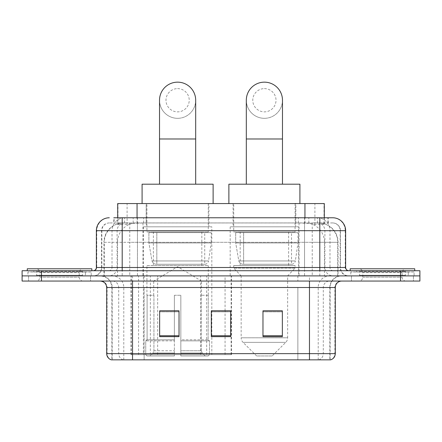 <?xml version="1.0" encoding="UTF-8"?>
<svg xmlns="http://www.w3.org/2000/svg" width="442" height="442" viewBox="0 0 442 442"><rect width="100%" height="100%" fill="white"/><g stroke="black" fill="none" stroke-linecap="round" stroke-linejoin="round"><path stroke-width="0.33" stroke-dasharray="2.21 1.66" d="M130.992 354.677L231.514 354.677L130.992 354.677L130.992 275.891L231.514 275.891L130.992 275.891M298.621 226.812L230.172 226.812L298.621 226.812L298.621 275.891L230.172 275.891L298.621 275.891M230.172 226.812L230.172 275.891M211.828 226.812L143.379 226.812L211.828 226.812L211.828 354.677L143.379 354.677L211.828 354.677M143.379 226.812L143.379 354.677M318.185 222.939L311.897 222.939L321.544 223.171C323.975 223.895 324.798 224.359 324.019 224.553L314.908 224.553L309.715 223.442L299.03 222.967L142.97 222.967L132.285 223.442L127.092 224.553L117.981 224.553L117.688 224.431L117.688 217.773M324.312 203.563L117.688 203.563M320.439 223.017A19.371 19.371 0 0 1 338.069 242.31L338.069 275.891L103.931 275.891L338.069 275.891M117.688 224.431C117.705 224.066 118.627 223.646 120.456 223.171L130.103 222.939L123.815 222.939M121.561 223.017A19.371 19.371 0 0 0 103.931 242.31L104.323 242.31L104.323 275.891M208.922 203.563L146.285 203.563L208.922 203.563L208.922 226.812L146.285 226.812L208.922 226.812M146.285 203.563L146.285 226.812M295.715 203.563L233.078 203.563L295.715 203.563L295.715 226.812L233.078 226.812L295.715 226.812M233.078 203.563L233.078 226.812M324.312 217.773L324.312 224.425L324.019 224.553L324.019 203.563M130.103 222.939L311.897 222.939M122.196 217.773L328.196 217.773L114.097 217.773L114.097 222.939L328.196 222.939L113.804 222.939L113.804 217.773L124.732 217.773A12.917 12.719 -90 0 0 112.014 230.685L112.014 267.498L96.367 267.498M332.721 222.939L109.279 222.939L332.721 222.939A7.752 7.752 0 0 1 340.467 230.685L340.467 267.498L112.014 267.498A3.227 3.182 90 0 1 108.837 270.725L348.865 270.725L108.837 270.725M96.367 230.685L340.467 230.685L101.533 230.685L101.842 230.685L101.842 267.498L101.533 267.498A8.392 8.392 0 0 1 93.135 275.891L348.865 275.891L93.135 275.891M408.275 270.725L356.611 270.725L408.275 270.725L408.275 275.891L356.611 275.891L408.275 275.891L408.275 272.018L356.611 272.018L408.275 272.018M356.611 270.725L356.611 272.018M85.389 270.725L33.725 270.725L85.389 270.725L85.389 275.891L33.725 275.891L85.389 275.891L85.389 272.018L33.725 272.018L85.389 272.018M33.725 270.725L33.725 272.018M400.529 281.057L22.1 281.057L22.1 270.725L419.9 270.725L419.9 275.891L400.529 275.891L419.9 275.891L419.9 281.057L400.529 281.057L400.529 275.891L41.471 275.891L400.529 275.891L400.529 270.725M22.1 275.891L41.471 275.891L22.1 275.891M304.544 217.773L304.544 230.685L345.241 230.685A12.917 12.719 90 0 0 332.522 217.773L124.732 217.773M113.804 222.939L114.097 222.939M90.555 275.891L90.555 281.057L28.559 281.057L90.555 281.057L28.559 281.057L90.555 281.057L90.555 275.891L28.559 275.891L28.559 281.057L28.559 275.891L90.555 275.891M413.441 275.891L413.441 281.057L351.445 281.057L413.441 281.057L351.445 281.057L413.441 281.057L413.441 275.891L351.445 275.891L351.445 281.057L351.445 275.891L413.441 275.891M91.196 272.018L27.912 272.018L91.196 272.018L91.196 275.891L27.912 275.891L91.196 275.891M27.912 272.018L27.912 275.891M414.088 272.018L350.804 272.018L414.088 272.018L414.088 275.891L350.804 275.891L414.088 275.891M350.804 272.018L350.804 275.891M329.82 359.843L309.472 359.843L330.135 359.843L329.82 359.843L329.82 287.515L330.135 287.515A11.625 11.625 0 0 1 341.76 275.891L100.24 275.891L341.76 275.891M111.865 359.843L132.528 359.843L111.865 359.843L111.865 287.515L335.301 287.515M309.472 281.057L100.24 281.057L309.472 281.057M111.345 359.843L330.655 359.843M356.611 275.891L408.275 275.891L356.611 275.891M33.725 275.891L85.389 275.891L33.725 275.891M282.35 335.76L282.35 310.825L282.35 336.66L262.973 336.66L262.973 310.958L262.973 336.66L282.35 336.66L282.35 311.085L282.35 336.66L282.35 311.853L262.973 311.853L262.973 336.66L262.973 310.825L282.35 310.825L262.973 310.825L282.35 310.825L282.35 335.76L262.973 335.76M179.027 335.76L179.027 310.825L179.027 336.66L159.65 336.66L159.65 310.958L159.65 336.66L179.027 336.66L179.027 311.085L179.027 336.66L179.027 311.853L159.65 311.853L159.65 336.66L159.65 310.825L179.027 310.825L159.65 310.825L179.027 310.825L179.027 335.76L159.65 335.76M230.685 335.76L230.685 310.825L230.685 336.66L211.315 336.66L211.315 310.958L211.315 336.66L230.685 336.66L230.685 311.085L230.685 336.66L230.685 311.853L211.315 311.853L211.315 336.66L211.315 310.825L230.685 310.825L211.315 310.825L230.685 310.825L230.685 335.76L211.315 335.76M132.528 275.891L132.528 359.843L309.472 359.843L309.472 287.515L111.865 287.515C111.174 280.455 107.301 276.582 100.24 275.891M230.685 311.853L230.685 311.085L230.685 311.853L211.315 311.853L211.315 336.66L230.685 336.66L230.685 311.853M179.027 311.853L179.027 311.085L179.027 311.853L159.65 311.853L159.65 336.66L179.027 336.66L179.027 311.853M282.35 311.853L282.35 311.085L282.35 311.853L262.973 311.853L262.973 336.66L282.35 336.66L282.35 311.853M230.685 310.958L211.315 310.958M179.027 310.958L159.65 310.958M282.35 310.958L262.973 310.958M83.113 275.891L35.995 275.891L83.113 275.891A0.646 0.646 0 0 1 82.466 275.244L36.642 275.244L82.466 275.244L82.466 271.371A0.646 0.646 0 0 1 83.113 270.725L35.995 270.725L83.113 270.725M35.995 275.891A0.646 0.646 0 0 0 36.642 275.244L36.642 271.371A0.646 0.646 0 0 0 35.995 270.725M91.842 270.725L27.266 270.725L91.842 270.725M35.995 281.057L83.113 281.057L35.995 281.057A3.873 3.873 0 0 0 39.874 277.184L39.874 272.664L79.24 272.664L39.874 272.664A3.873 3.873 0 0 0 35.995 268.786L83.113 268.786L35.995 268.786M83.113 281.057A3.873 3.873 0 0 1 79.24 277.184L79.24 272.664A3.873 3.873 0 0 1 83.113 268.786M27.266 268.786L91.842 268.786M177.601 118.323A18.083 18.083 0 0 0 195.684 100.24A18.083 18.083 0 0 1 177.601 118.323A18.083 18.083 0 0 0 195.684 100.24A18.083 18.083 0 0 0 177.601 82.157A18.083 18.083 0 0 0 159.523 100.24A18.083 18.083 0 0 0 177.601 118.323A18.083 18.083 0 0 1 159.523 100.24M177.601 88.615A11.625 11.625 0 0 1 189.226 100.24A11.625 11.625 0 0 1 177.601 111.865A11.625 11.625 0 0 1 165.982 100.24A11.625 11.625 0 0 1 177.601 88.615M159.523 184.192L195.684 184.192L159.523 184.192M153.711 295.267L153.711 281.057L201.497 281.057L177.601 266.703L153.711 281.057L201.497 281.057L201.497 295.267M201.276 350.755L201.276 295.267L201.276 350.755L202.232 353.036L205.182 355.97L180.833 355.97L208.171 355.97L180.833 355.97L180.833 354.677L209.469 354.677L180.833 354.677L180.833 340.859L209.469 340.859L180.833 340.859L180.833 339.821L208.431 339.821L180.833 339.821L180.833 355.97L208.171 355.97L209.469 354.677L209.469 340.859L208.11 339.821L208.276 295.267L208.11 339.821L209.469 340.859L209.469 354.677L208.171 355.97L205.182 355.97L202.232 353.036L201.276 350.755L180.833 350.755L180.833 355.97L180.833 295.267L180.833 350.755L201.276 350.755M174.375 295.267L180.833 295.267L174.375 295.267L174.375 339.821L147.098 339.821L174.375 339.821L174.375 295.267L174.375 350.755L174.375 295.267L180.833 295.267L180.833 339.821L180.833 295.267L174.375 295.267M153.927 295.267L153.927 350.755L152.976 353.036L150.026 355.97L174.375 355.97L174.375 350.755L174.375 355.97L147.037 355.97L174.375 355.97L174.375 354.677L174.375 355.97L147.037 355.97L145.738 354.677L174.375 354.677L145.738 354.677L145.738 340.859L174.375 340.859L174.375 354.677L174.375 340.859L145.738 340.859L146.777 339.821L174.375 339.821L174.375 340.859L174.375 339.821L146.777 339.821L147.098 339.821L147.098 295.267L147.098 339.821L145.738 340.859L145.738 354.677L147.037 355.97L150.026 355.97L152.976 353.036L153.927 350.755L153.927 295.267L146.932 295.267L153.927 295.267M146.932 265.559L208.276 265.559L146.932 265.559L146.932 295.267M208.276 265.559L208.276 295.267M153.385 231.978L201.823 231.978L153.385 231.978L153.385 265.559L201.823 265.559L153.385 265.559M201.823 231.978L201.823 265.559M146.932 203.563L208.276 203.563L146.932 203.563L146.932 231.978L208.276 231.978L146.932 231.978M208.276 203.563L208.276 231.978M213.121 203.563L142.086 203.563L213.121 203.563M142.086 184.192L213.121 184.192M208.11 295.267L201.276 295.267L208.11 295.267M211.182 232.625L148.904 232.625L211.182 232.625L211.182 242.956L148.904 242.956L148.904 232.625L148.904 242.956L152.015 260.951C152.783 263.167 154.385 264.272 156.822 264.266L204.729 264.266L156.827 264.266L156.827 232.625L156.822 264.266C154.396 264.277 152.794 263.172 152.015 260.951L148.904 242.956L211.182 242.956L208.569 260.951L152.015 260.951L208.569 260.951C208.06 264.112 204.458 264.487 204.734 264.266L204.729 232.625L156.827 232.625L204.729 232.625M264.399 118.323A18.083 18.083 0 0 0 282.477 100.24A18.083 18.083 0 0 1 264.399 118.323A18.083 18.083 0 0 0 282.477 100.24A18.083 18.083 0 0 0 264.399 82.157A18.083 18.083 0 0 0 246.316 100.24A18.083 18.083 0 0 0 264.399 118.323A18.083 18.083 0 0 1 246.316 100.24M264.399 88.615A11.625 11.625 0 0 1 276.018 100.24A11.625 11.625 0 0 1 264.399 111.865A11.625 11.625 0 0 1 252.774 100.24A11.625 11.625 0 0 1 264.399 88.615M246.316 184.192L282.477 184.192L246.316 184.192M272.145 355.97L256.647 355.97L243.039 342.362L285.753 342.362L243.039 342.362A6.459 6.459 0 0 1 241.15 337.793L287.643 337.793A6.459 6.459 0 0 1 285.753 342.362L272.145 355.97L256.647 355.97M287.643 275.891L241.15 275.891L241.15 337.793L287.643 337.793L287.643 275.891L295.068 268.139L233.724 268.139L295.068 268.139L295.068 265.559L233.724 265.559L233.724 268.139L241.15 275.891L287.643 275.891M240.177 231.978L288.615 231.978L240.177 231.978L240.177 265.559L288.615 265.559L240.177 265.559M288.615 231.978L288.615 265.559M233.724 203.563L295.068 203.563L233.724 203.563L233.724 231.978L295.068 231.978L233.724 231.978M295.068 203.563L295.068 231.978M299.914 203.563L228.879 203.563L299.914 203.563M228.879 184.192L299.914 184.192M233.724 265.559L295.068 265.559M297.974 232.625L235.697 232.625L297.974 232.625L297.974 242.956L235.697 242.956L235.697 232.625L235.697 242.956L238.807 260.951C239.575 263.167 241.183 264.272 243.619 264.266L291.521 264.266L243.619 264.266L243.619 232.625L243.619 264.266C241.188 264.277 239.586 263.172 238.807 260.951L235.697 242.956L297.974 242.956L295.361 260.951L238.807 260.951L295.361 260.951C294.853 264.112 291.25 264.487 291.527 264.266L291.521 232.625L243.619 232.625L291.521 232.625M406.005 275.891L358.887 275.891L406.005 275.891A0.646 0.646 0 0 1 405.358 275.244L359.534 275.244L405.358 275.244L405.358 271.371A0.646 0.646 0 0 1 406.005 270.725L358.887 270.725L406.005 270.725M358.887 275.891A0.646 0.646 0 0 0 359.534 275.244L359.534 271.371A0.646 0.646 0 0 0 358.887 270.725M414.734 270.725L350.158 270.725L414.734 270.725M358.887 281.057L406.005 281.057L358.887 281.057A3.873 3.873 0 0 0 362.76 277.184L362.76 272.664L402.126 272.664L362.76 272.664A3.873 3.873 0 0 0 358.887 268.786L406.005 268.786L358.887 268.786M406.005 281.057A3.873 3.873 0 0 1 402.126 277.184L402.126 272.664A3.873 3.873 0 0 1 406.005 268.786M350.158 268.786L414.734 268.786M156.822 264.266L204.734 264.266L156.822 264.266M131.285 354.677L131.285 275.891M117.981 224.553L117.981 203.563M120.456 223.171A19.371 19.078 -90 0 0 104.323 242.31L338.069 242.31L312.234 242.31L312.234 275.891M337.677 275.891L337.677 242.31A19.371 19.078 90 0 0 321.544 223.171M129.766 222.939L129.766 242.31L103.931 242.31L103.931 275.891M299.03 222.967L299.03 275.891M309.715 223.442A19.371 19.078 90 0 1 324.467 242.31L324.467 275.891M142.97 222.967L142.97 275.891M132.285 223.442A19.371 19.078 -90 0 0 117.533 242.31L117.533 275.891M312.234 222.939L312.234 242.31L129.766 242.31L129.766 275.891M137.059 222.978L137.059 217.773M127.092 224.553L127.092 203.563M146.169 222.978L146.169 203.563M295.831 222.978L295.831 203.563M314.908 224.553L314.908 203.563M304.941 222.978L304.941 217.773M157.65 354.677L157.65 275.891M138.573 354.677L138.573 275.891M200.613 354.677L200.613 275.891M206.685 354.677L206.685 275.891M231.127 354.677L231.127 275.891M225.061 354.677L225.061 310.958M225.061 310.825L225.061 275.891M150.363 354.677L150.363 275.891M133.175 222.939L133.175 217.773M109.279 222.939C105.903 223.094 103.511 224.707 102.096 227.779L101.533 230.685L101.533 267.498L319.804 267.498L319.804 222.939M137.456 217.773L137.456 267.498L101.842 267.498A8.392 8.265 90 0 1 93.577 275.891M319.804 275.891L319.804 267.498L340.467 267.498L341.086 270.648L342.743 273.244C344.417 274.968 346.462 275.852 348.865 275.891M345.633 267.498L345.241 267.498L345.241 230.685L345.633 230.685M41.471 270.725L41.471 281.057M109.478 217.773A12.917 12.719 -90 0 0 96.759 230.685L96.759 267.498A3.227 3.182 90 0 1 93.577 270.725M317.268 217.773A12.917 12.719 90 0 1 329.986 230.685L329.986 267.498L304.544 267.498L304.544 270.725M348.423 270.725A3.227 3.182 -90 0 1 345.241 267.498L329.986 267.498A3.227 3.182 -90 0 0 333.163 270.725M109.478 222.939A7.752 7.63 -90 0 0 101.842 230.685L304.544 230.685L304.544 267.498L137.456 267.498L137.456 270.725M137.456 222.939L137.456 275.891M124.732 222.939A7.752 7.63 -90 0 0 117.102 230.685L117.102 267.498A8.392 8.265 90 0 1 108.837 275.891M122.196 222.939L122.196 275.891M332.522 222.939A7.752 7.63 90 0 1 340.158 230.685L340.158 267.498A8.392 8.265 -90 0 0 348.423 275.891M317.268 222.939A7.752 7.63 90 0 1 324.898 230.685L324.898 267.498A8.392 8.265 -90 0 0 333.163 275.891M304.544 222.939L304.544 275.891M124.572 222.939L124.572 217.773M143.656 222.939L143.656 217.773M298.344 222.939L298.344 217.773M317.428 222.939L317.428 217.773M327.903 222.939L327.903 217.773M308.825 222.939L308.825 217.773M318.715 359.843A6.459 6.359 90 0 0 323.295 353.644L144.142 353.644L144.142 287.515L297.858 287.515L297.858 359.843L297.858 287.515L329.82 287.515A11.625 11.448 -90 0 1 341.268 275.891M123.285 359.843A6.459 6.359 -90 0 1 118.705 353.644L118.705 287.515L144.142 287.515L144.142 359.843L144.142 353.644L106.699 353.644M106.699 287.515L118.705 287.515A6.459 6.359 90 0 0 112.345 281.057M111.666 359.843A6.459 6.359 -90 0 1 107.091 353.644L107.091 287.515A6.459 6.359 90 0 0 100.732 281.057M330.334 359.843A6.459 6.359 90 0 0 334.909 353.644L323.295 353.644L323.295 287.515A6.459 6.359 -90 0 1 329.655 281.057M335.301 353.644L334.909 353.644L334.909 287.515A6.459 6.359 -90 0 1 341.268 281.057M144.142 275.891L144.142 281.057M297.858 275.891L297.858 281.057M318.207 359.843L318.207 287.515A11.625 11.448 -90 0 1 329.655 275.891M330.135 359.843L330.135 287.515L309.472 287.515L309.472 275.891M112.18 359.843L112.18 287.515A11.625 11.448 90 0 0 100.732 275.891M123.793 359.843L123.793 287.515A11.625 11.448 90 0 0 112.345 275.891M82.466 271.371L36.642 271.371L82.466 271.371M39.874 277.184L79.24 277.184L39.874 277.184M195.684 138.987L159.523 138.987M153.927 350.755L174.375 350.755L153.927 350.755M202.232 353.036L180.833 353.036L202.232 353.036M152.976 353.036L174.375 353.036L152.976 353.036M282.477 138.987L246.316 138.987M405.358 271.371L359.534 271.371L405.358 271.371M362.76 277.184L402.126 277.184L362.76 277.184M231.514 354.677L231.514 275.891M328.196 222.939L328.196 217.773"/><path stroke-width="0.66" d="M117.688 217.773L117.688 203.563L324.312 203.563L324.312 217.773M114.097 217.773L332.522 217.773M113.804 217.773L122.196 217.773L122.196 230.685L96.367 230.685L96.367 267.498A3.227 3.227 0 0 1 93.135 270.725M109.279 217.773A12.917 12.917 0 0 0 96.367 230.685M332.721 217.773A12.917 12.917 0 0 1 345.633 230.685L345.633 267.498C345.826 269.46 346.904 270.532 348.865 270.725M41.471 270.725L22.1 270.725L22.1 275.891L41.471 275.891L22.1 275.891L22.1 281.057L41.471 281.057L41.471 275.891L400.529 275.891L41.471 275.891L41.471 270.725L400.529 270.725L400.529 275.891L419.9 275.891L400.529 275.891L400.529 281.057L41.471 281.057M400.529 281.057L419.9 281.057L419.9 270.725L400.529 270.725M335.301 353.644C335.124 356.738 333.572 358.805 330.655 359.843L309.472 359.843L309.472 353.644L335.301 353.644L335.301 287.515A6.459 6.459 0 0 1 341.76 281.057M106.699 353.644L132.528 353.644L132.528 359.843L309.472 359.843L111.345 359.843A6.459 6.459 0 0 1 106.699 353.644L106.699 287.515C106.312 283.593 104.163 281.438 100.24 281.057M282.35 336.66L282.35 310.825L262.973 310.825L262.973 336.66L282.35 336.66M179.027 336.66L179.027 310.825L159.65 310.825L159.65 336.66L179.027 336.66M230.685 336.66L230.685 310.825L211.315 310.825L211.315 336.66L230.685 336.66M230.685 310.958L211.315 310.958M179.027 310.958L159.65 310.958M282.35 310.958L262.973 310.958M91.842 270.725L91.842 268.786L27.266 268.786L27.266 270.725M159.523 184.192L159.523 100.24A18.083 18.083 0 0 1 177.601 82.157A18.083 18.083 0 0 1 195.684 100.24A18.083 18.083 0 0 0 177.601 82.157M195.684 184.192L195.684 100.24M213.121 203.563L213.121 184.192L142.086 184.192L142.086 203.563M246.316 184.192L246.316 100.24A18.083 18.083 0 0 1 264.399 82.157A18.083 18.083 0 0 1 282.477 100.24A18.083 18.083 0 0 0 264.399 82.157M282.477 184.192L282.477 100.24M299.914 203.563L299.914 184.192L228.879 184.192L228.879 203.563M414.734 270.725L414.734 268.786L350.158 268.786L350.158 270.725M137.059 217.773L137.059 203.563M304.941 217.773L304.941 203.563M122.196 270.725L122.196 267.498L345.633 267.498M96.367 267.498L122.196 267.498L122.196 230.685L319.804 230.685L319.804 270.725M345.633 230.685L319.804 230.685L319.804 217.773M309.472 281.057L309.472 287.515L106.699 287.515M335.301 287.515L309.472 287.515L309.472 353.644L132.528 353.644L132.528 281.057M230.685 335.76L211.315 335.76M179.027 335.76L159.65 335.76M282.35 335.76L262.973 335.76M159.523 138.987L195.684 138.987M246.316 138.987L282.477 138.987"/></g></svg>
